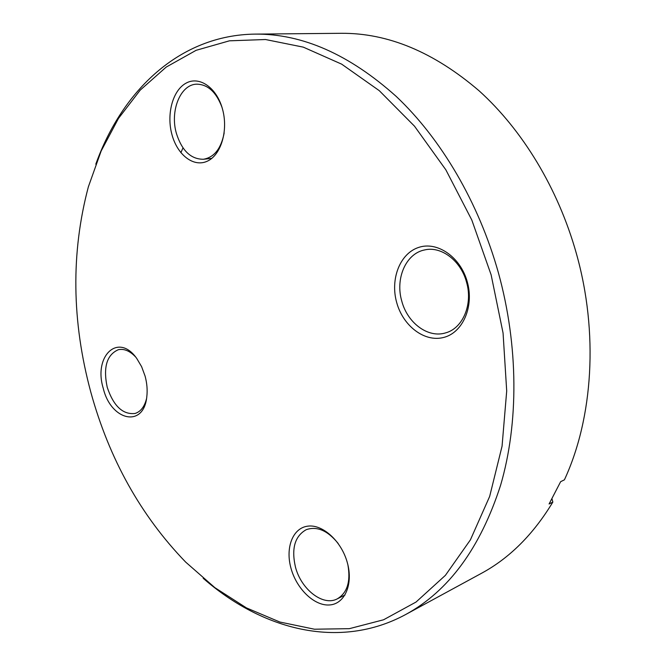 <?xml version="1.0" encoding="UTF-8"?>
<svg xmlns="http://www.w3.org/2000/svg" width="666" height="666" viewBox="0 0 666 666"><rect width="100%" height="100%" fill="white"/><g stroke="black" fill="none" stroke-linecap="round" stroke-linejoin="round"><path stroke-width="1" d="M347.361 562.77C353.446 584.432 344.638 604.253 329.354 604.969C314.152 606.002 296.495 588.727 290.975 568.198C285.231 547.685 292.74 528.03 307.692 526.165C322.552 523.984 341.508 541.092 347.361 562.77M338.211 543.506C327.705 530.561 317.049 525.957 306.252 529.67C294.855 536.088 291.25 548.518 295.438 566.966C301.065 589.335 323.027 606.609 337.279 598.859C347.236 592.915 350.782 581.618 347.918 564.959M467.274 281.843C474.325 306.66 462.662 332.9 443.523 337.479C424.483 342.432 403.005 325.899 396.678 302.497C390.085 279.179 399.866 253.546 418.573 247.452C437.162 241 460.514 256.943 467.274 281.843M401.773 301.099C407.442 323.002 428.138 338.453 445.671 332.858C462.803 328.371 473.076 304.32 466.533 282.151C460.905 260.664 441.208 245.904 424.667 249.925C405.877 253.463 395.096 278.588 401.773 301.099M145.096 376.115C147.011 383.258 147.577 390.126 146.803 396.728C143.756 428.413 110.881 420.704 103.263 388.353C93.232 356.102 118.265 331.968 136.788 358.516L141.625 366.691L145.096 376.115M135.481 356.834C129.787 350.89 124.076 348.509 118.34 349.708C106.751 354.787 103.039 367.307 107.218 387.262C113.52 406.077 122.802 414.81 135.056 413.469C140.643 411.696 144.447 406.818 146.487 398.834M222.477 109.008C228.48 130.386 221.079 155.003 207.376 161.155C193.748 167.632 177.464 155.086 171.986 134.74C166.325 114.485 172.569 90.501 185.947 83.217C199.242 75.624 216.683 87.529 222.477 109.008M221.969 107.268C216.267 92.124 207.867 84.424 196.77 84.166C180.328 84.324 169.747 111.147 176.432 133.516C181.935 150.716 190.926 159.291 203.421 159.257C214.202 157.376 221.12 148.61 224.167 132.967M491.133 274.858L471.811 220.038L445.854 169.822L414.51 126.19L379.262 90.651L341.683 64.161L303.296 47.144L265.484 39.519L229.445 40.817L196.112 50.316L166.2 67.083L140.218 90.118L118.49 118.398L101.182 150.941L88.37 186.813C70.896 252.739 71.695 321.145 90.767 392.008C109.199 458.991 140.842 515.692 185.697 562.121L214.877 587.662L246.445 607.9L279.853 622.027L314.427 629.212L349.334 628.671L383.591 619.771L416.034 602.047L445.412 575.332L470.396 539.876L489.668 496.411L502.064 446.178L506.701 390.975L503.063 333.033L491.133 274.858M95.796 164.194C122.069 90.817 179.52 34.99 255.153 34.108C302.364 33.691 349.4 54.47 396.262 96.462C441.117 138.811 478.688 202.389 498.426 272.852C518.598 345.879 518.739 423.343 500.591 485.264C480.344 547.985 448.701 591.067 405.669 614.527C339.144 650.507 261.805 629.636 203.18 578.279M405.669 614.527L481.285 573.409C509.415 558.25 533.266 534.473 552.847 502.072L549.075 503.995L560.647 481.676L564.418 479.82C593.065 418.04 598.734 332.55 576.306 253.271C558.041 188.345 522.41 129.92 479.162 90.867C433.957 52.131 387.978 32.942 341.217 33.3L255.153 34.108M182.992 147.869L180.886 152.714M552.847 502.072L551.997 498.867M203.421 159.257L211.78 158.366M337.279 598.859L344.996 595.013"/></g></svg>
